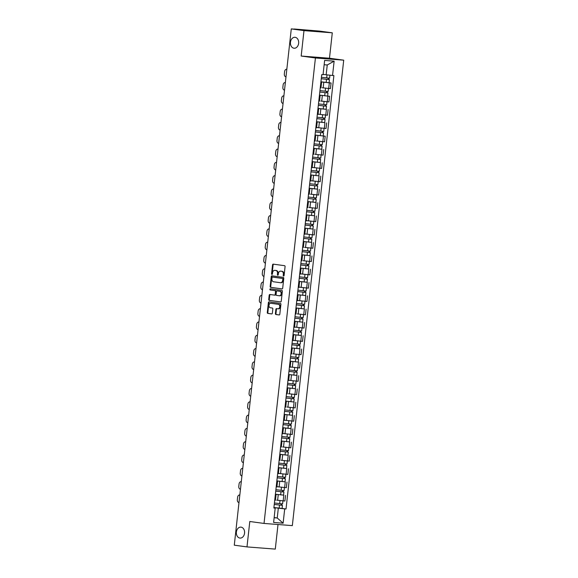 <?xml version="1.0" encoding="UTF-8"?>
<svg xmlns="http://www.w3.org/2000/svg" width="578" height="578" viewBox="0 0 578 578"><rect width="100%" height="100%" fill="white"/><g stroke="black" fill="none" stroke-linecap="round" stroke-linejoin="round"><path stroke-width="0.87" d="M283.588 276.024A0.592 0.441 -85.6 0 0 284.094 275.496L285.077 266.603A0.845 0.629 -85.6 0 0 284.542 265.685L273.257 264.146A0.845 0.629 -85.6 0 0 272.541 264.897L271.559 273.791A0.592 0.441 -85.6 0 0 272.433 273.914L272.563 272.758A2.695 2.023 -85.6 0 1 274.774 270.345A2.695 2.023 -85.6 0 1 274.868 270.352L275.807 270.482A2.695 2.023 -85.6 0 1 277.512 273.437L277.389 274.586A0.592 0.441 -85.6 0 0 278.264 274.702L278.394 273.553A2.695 2.023 -85.6 0 1 280.605 271.14A2.695 2.023 -85.6 0 1 280.691 271.147L281.631 271.277A2.695 2.023 -85.6 0 1 283.343 274.225L283.213 275.381A0.592 0.441 -85.6 0 0 283.588 276.024M241.069 527.15A5.491 4.118 -85.6 0 0 240.889 527.129A5.491 4.118 -85.6 0 0 236.373 532.172A5.491 4.118 -85.6 0 0 239.863 538.06A5.491 4.118 -85.6 0 0 240.043 538.082A5.491 4.118 -85.6 0 0 244.566 533.046A5.491 4.118 -85.6 0 0 241.069 527.15M295.148 37.303A5.491 4.118 -85.6 0 0 294.968 37.288A5.491 4.118 -85.6 0 0 290.452 42.324A5.491 4.118 -85.6 0 0 293.942 48.22A5.491 4.118 -85.6 0 0 294.123 48.241A5.491 4.118 -85.6 0 0 298.645 43.198A5.491 4.118 -85.6 0 0 295.148 37.303M275.403 313.587A0.845 0.629 -85.6 0 0 275.937 314.511L279.102 314.945A0.845 0.629 -85.6 0 0 279.817 314.194L280.908 304.317A0.845 0.629 -85.6 0 0 280.373 303.392L269.095 301.853A0.845 0.629 -85.6 0 0 268.38 302.605L267.289 312.481A0.845 0.629 -85.6 0 0 267.824 313.406L271.646 313.926A0.845 0.629 -85.6 0 0 272.361 313.175L272.83 308.948A0.845 0.629 -85.6 0 0 272.296 308.023L270.403 307.771A2.254 1.691 -85.6 0 1 268.965 305.35A2.254 1.691 -85.6 0 1 270.822 303.284A2.254 1.691 -85.6 0 1 270.894 303.291L278.321 304.303A2.254 1.691 -85.6 0 1 279.752 306.723A2.254 1.691 -85.6 0 1 277.902 308.789A2.254 1.691 -85.6 0 1 277.823 308.782L276.587 308.609A0.845 0.629 -85.6 0 0 275.872 309.36L275.403 313.587L275.966 313.637A0.845 0.629 -85.6 0 0 276.501 314.555L279.275 314.938M301.181 56.044L329.482 58.233L332.285 32.823L303.985 30.627L301.181 56.044L315.422 57.981L264.03 523.437L249.797 521.5L246.987 546.911L234.285 545.177L291.283 28.9L294.296 29.131M303.985 30.627L291.283 28.9M281.977 288.913A0.845 0.629 -85.6 0 0 282.693 288.162L283.784 278.278A0.845 0.629 -85.6 0 0 283.249 277.361L271.971 275.822A0.845 0.629 -85.6 0 0 271.248 276.573L270.164 286.45A0.845 0.629 -85.6 0 0 270.692 287.374L282.028 288.913M280.713 301.918L269.825 300.437A0.845 0.629 -85.6 0 1 269.29 299.512L268.727 299.469L269.189 295.242A0.845 0.629 -85.6 0 1 269.912 294.491L274.485 295.112A0.845 0.629 -85.6 0 0 275.2 294.361L275.511 291.558A0.845 0.629 -85.6 0 0 274.976 290.633L270.215 289.983A0.592 0.441 -85.6 0 1 270.345 288.812L281.811 290.373A0.845 0.629 -85.6 0 1 282.346 291.298L281.255 301.174A0.845 0.629 -85.6 0 1 280.568 301.933L280.54 301.926A0.845 0.629 -85.6 0 0 280.568 301.933M280.54 301.926L269.261 300.394A0.845 0.629 -85.6 0 1 268.727 299.469M332.285 32.823L319.576 31.089L294.31 29.016M329.482 58.233L343.715 60.17L292.331 525.626L264.03 523.437M246.987 546.911L275.287 549.1L278.004 524.521M320.891 82.069L321.599 82.213L320.877 82.199M322.242 87.755L328.709 88.477L329.33 82.849L320.913 81.859M329.33 82.849L331.057 82.986L329.07 82.719M320.255 87.827L320.978 87.842L321.599 82.213M328.709 88.477L330.435 88.615L331.057 82.986M319.424 95.37L320.133 95.514L319.41 95.5M319.453 95.103L329.583 96.288L319.446 95.16M318.789 101.128L319.511 101.143L320.133 95.514M320.768 101.056L328.961 101.916L329.583 96.288M317.958 108.671L318.666 108.816L317.943 108.801M326.129 109.321L317.979 108.469M317.322 114.43L318.045 114.444L318.666 108.816M318.066 114.191L327.495 115.224L328.116 109.596M316.484 121.98L317.192 122.124L316.469 122.11M324.663 122.623L316.513 121.77M315.848 127.738L316.571 127.752L317.192 122.124M316.599 127.492L326.028 128.526L326.649 122.897M315.017 135.281L315.725 135.425L315.003 135.411M315.046 135.014L325.183 136.198L315.039 135.071M314.381 141.039L315.104 141.054L315.725 135.425M316.368 140.967L324.561 141.827L325.183 136.198M313.551 148.582L314.259 148.727L313.536 148.712M321.722 149.232L313.572 148.38M312.915 154.34L313.637 154.355L314.259 148.727M314.894 154.268L323.088 155.135L323.709 149.507M312.084 161.891L312.785 162.035L312.069 162.021M320.255 162.534L312.106 161.681M311.448 167.649L312.163 167.663L312.785 162.035M312.192 167.403L321.621 168.436L322.242 162.808M310.61 175.192L311.318 175.336L310.596 175.322M318.789 175.842L310.632 174.982M309.974 180.95L310.697 180.965L311.318 175.336M310.726 180.712L320.154 181.738L320.776 176.109M309.143 188.493L309.851 188.638L309.129 188.623M317.322 189.143L309.165 188.291M308.507 194.251L309.23 194.266L309.851 188.638M310.487 194.179L318.68 195.046L319.302 189.418M307.677 201.801L308.385 201.946L307.662 201.932M315.848 202.445L307.698 201.592M307.041 207.56L307.763 207.574L308.385 201.946M309.02 207.488L317.214 208.347L317.835 202.719M306.203 215.103L306.911 215.247L306.188 215.233M314.381 215.753L306.232 214.893M305.567 220.861L306.289 220.875L306.911 215.247M306.318 220.623L315.747 221.649L316.368 216.02M304.736 228.404L305.444 228.548L304.722 228.534M312.915 229.054L304.758 228.202M304.1 234.162L304.823 234.177L305.444 228.548M304.852 233.924L314.28 234.957L314.902 229.321M303.269 241.712L303.977 241.857L303.255 241.842M311.441 242.355L303.291 241.503M302.634 247.471L303.356 247.485L303.977 241.857M304.613 247.398L312.806 248.258L313.428 242.63M301.803 255.014L302.504 255.158L301.788 255.144M309.974 255.664L301.824 254.804M301.167 260.772L301.882 260.786L302.504 255.158M303.147 260.7L311.34 261.559L311.961 255.931M300.329 268.315L301.037 268.459L300.314 268.445M308.507 268.965L300.35 268.113M299.693 274.073L300.416 274.088L301.037 268.459M300.444 273.835L309.873 274.861L310.494 269.232M298.862 281.623L299.57 281.768L298.848 281.753M307.041 282.266L298.884 281.414M298.226 287.382L298.949 287.396L299.57 281.768M298.978 287.136L308.399 288.169L309.02 282.541M297.395 294.925L298.104 295.069L297.381 295.055M305.567 295.575L297.417 294.715M296.76 300.683L297.482 300.697L298.104 295.069M297.511 300.444L306.932 301.47L307.554 295.842M295.922 308.226L296.63 308.37L295.907 308.356M304.1 308.876L295.95 308.023M295.286 313.984L296.008 313.999L296.63 308.37M297.273 313.912L305.466 314.772L306.087 309.143M294.455 321.534L295.163 321.679L294.44 321.664M302.634 322.177L294.477 321.325M293.819 327.293L294.542 327.307L295.163 321.679M294.57 327.047L303.999 328.08L304.62 322.452M292.988 334.835L293.696 334.98L292.974 334.965M301.16 335.486L293.01 334.626M292.352 340.594L293.075 340.608L293.696 334.98M293.104 340.355L302.525 341.381L303.147 335.753M291.522 348.137L292.222 348.281L291.507 348.267M299.693 348.787L291.543 347.934M290.886 353.895L291.601 353.909L292.222 348.281M292.865 353.823L301.059 354.682L301.68 349.054M290.048 361.445L290.756 361.59L290.033 361.575M298.226 362.088L290.069 361.236M289.412 367.203L290.134 367.218L290.756 361.59M290.163 366.958L299.592 367.991L300.213 362.363M288.581 374.746L289.289 374.891L288.567 374.876M296.76 375.397L288.603 374.537M287.945 380.505L288.668 380.519L289.289 374.891M288.697 380.266L298.118 381.292L298.739 375.664M287.114 388.048L287.822 388.192L287.1 388.178M295.286 388.698L287.136 387.838M286.478 393.806L287.201 393.82L287.822 388.192M288.458 393.734L296.651 394.593L297.273 388.965M285.64 401.356L286.348 401.493L285.626 401.486M293.819 401.999L285.669 401.146M285.005 407.114L285.727 407.122L286.348 401.493M286.991 407.042L295.185 407.902L295.806 402.274M284.174 414.657L284.882 414.802L284.159 414.787M292.352 415.307L284.195 414.448M283.538 420.416L284.26 420.43L284.882 414.802M284.289 420.177L293.718 421.203L294.339 415.575M282.707 427.958L283.415 428.103L282.693 428.088M290.879 428.609L282.729 427.749M282.071 433.717L282.794 433.731L283.415 428.103M282.823 433.478L292.244 434.504L292.865 428.876M281.24 441.267L281.948 441.404L281.226 441.397M289.412 441.91L281.262 441.057M280.605 447.025L281.327 447.032L281.948 441.404M282.584 446.946L290.777 447.813L291.399 442.184M279.766 454.568L280.474 454.713L279.752 454.698M287.945 455.218L279.788 454.359M279.131 460.326L279.853 460.341L280.474 454.713M281.118 460.254L289.311 461.114L289.932 455.486M278.3 467.869L279.008 468.014L278.285 467.999M286.478 468.52L278.321 467.66M277.664 473.628L278.386 473.642L279.008 468.014M278.415 473.389L287.837 474.415L288.458 468.787M276.833 481.171L277.541 481.315L276.819 481.308M285.005 481.821L276.855 480.968M276.197 486.936L276.92 486.943L277.541 481.315M276.949 486.69L286.37 487.724L286.991 482.095M275.359 494.479L276.067 494.624L275.345 494.609M283.538 495.129L275.388 494.269M274.723 500.237L275.446 500.252L276.067 494.624M276.71 500.165L284.903 501.025L285.525 495.397M323.088 74.367L326.165 74.786L327.249 64.974L324.15 64.736M274.138 517.744L277.238 517.982L278.321 508.17L284.701 508.864L283.119 523.191L273.618 522.454L275.193 508.134L273.864 508.026L321.715 74.641L323.044 74.743L324.626 60.415L334.135 61.152L332.552 75.48L326.165 74.786M284.701 508.864L286.031 508.972L333.882 75.581L332.552 75.48M315.422 57.981L343.715 60.17M274.153 517.563L277.238 517.982L283.119 523.191M273.893 507.78L275.193 508.134M278.321 508.17L273.914 507.571M282.071 508.43L286.031 508.972M334.135 61.152L327.249 64.974M283.899 275.908A0.592 0.441 -85.6 0 1 283.784 275.424L283.906 274.268A2.695 2.023 -85.6 0 0 282.201 271.32L281.631 271.277M281.081 271.176A2.695 2.023 -85.6 0 1 281.168 271.183A2.695 2.023 -85.6 0 1 281.255 271.19L282.201 271.32M275.251 270.381A2.695 2.023 -85.6 0 1 275.345 270.388A2.695 2.023 -85.6 0 1 275.431 270.396L276.371 270.526A2.695 2.023 -85.6 0 1 278.083 273.481L277.953 274.629A0.592 0.441 -85.6 0 0 278.076 275.121M273.647 264.197A0.845 0.629 -85.6 0 0 273.105 264.941L272.122 273.835A0.592 0.441 -85.6 0 0 272.245 274.326M272.361 275.872A0.845 0.629 -85.6 0 0 271.819 276.616L270.728 286.493A0.845 0.629 -85.6 0 0 271.263 287.418L282.151 288.899M282.808 279.08A0.592 0.441 -85.6 0 0 282.432 278.437L272.534 277.086A0.592 0.441 -85.6 0 0 272.028 277.613L271.891 278.827A2.695 2.023 -85.6 0 0 273.604 281.782L280.373 282.7A2.695 2.023 -85.6 0 0 280.46 282.714A2.695 2.023 -85.6 0 0 282.671 280.294L282.808 279.08L283.372 279.123A0.592 0.441 -85.6 0 0 282.996 278.48L282.432 278.437M273.098 277.129L273.076 277.129A0.592 0.441 -85.6 0 0 273.062 277.129A0.592 0.441 -85.6 0 1 273.098 277.129L282.996 278.48M280.547 282.714L280.937 282.743A2.695 2.023 -85.6 0 0 281.024 282.758A2.695 2.023 -85.6 0 0 283.234 280.337L282.671 280.294M283.372 279.123L283.234 280.337M269.29 299.512L269.76 295.286L269.189 295.242M270.302 294.542A0.845 0.629 -85.6 0 0 269.76 295.286M274.543 295.12L275.049 295.156A0.845 0.629 -85.6 0 0 275.771 294.404L276.082 291.601A0.845 0.629 -85.6 0 0 275.547 290.676L270.215 289.983M270.764 288.87A0.592 0.441 -85.6 0 0 270.786 290.026M279.232 295.755A2.254 1.691 -85.6 0 0 279.304 295.77A2.254 1.691 -85.6 0 0 281.161 293.696A2.254 1.691 -85.6 0 0 279.723 291.283L277.108 290.922A0.845 0.629 -85.6 0 0 276.392 291.673L276.082 294.477A0.845 0.629 -85.6 0 0 276.616 295.401L279.232 295.755M279.376 295.77L279.795 295.806A2.254 1.691 -85.6 0 0 279.868 295.813A2.254 1.691 -85.6 0 0 281.724 293.74A2.254 1.691 -85.6 0 0 280.294 291.326L279.723 291.283M277.621 290.965A0.845 0.629 -85.6 0 1 277.678 290.965L280.294 291.326M276.978 308.666A0.845 0.629 -85.6 0 0 276.436 309.403L275.966 313.637M277.975 308.789L278.394 308.825A2.254 1.691 -85.6 0 0 278.466 308.833A2.254 1.691 -85.6 0 0 280.323 306.766A2.254 1.691 -85.6 0 0 278.885 304.346L278.321 304.303M271.313 303.32A2.254 1.691 -85.6 0 1 271.385 303.327A2.254 1.691 -85.6 0 1 271.458 303.334L278.885 304.346M269.485 301.911A0.845 0.629 -85.6 0 0 268.943 302.648L267.852 312.532A0.845 0.629 -85.6 0 0 268.387 313.449L271.819 313.919M321.267 78.695L329.438 79.641L329.106 82.712L320.92 81.801M321.26 78.731L329.438 79.641M328.138 78.088L327.986 79.497M286.796 69.259L286.796 69.259A2.572 1.929 -85.6 0 0 286.717 69.252A2.572 1.929 -85.6 0 0 284.6 71.556L284.325 74.027A2.572 1.929 -85.6 0 0 285.958 76.845L285.987 76.852M321.419 77.279L329.605 78.189L329.93 75.191M323.08 74.374L323.709 74.446M328.875 78.153L328.723 79.511M319.793 92.003L327.972 92.942L327.632 96.013M319.793 92.032L327.972 92.942M326.671 91.389L326.512 92.805M285.33 82.56L285.33 82.56A2.572 1.929 -85.6 0 0 285.243 82.553A2.572 1.929 -85.6 0 0 283.133 84.858L282.859 87.329A2.572 1.929 -85.6 0 0 284.492 90.154L284.521 90.154M319.952 90.587L328.131 91.49L328.47 88.463M327.408 91.461L327.256 92.812M318.326 105.304L326.505 106.244L326.165 109.314L317.987 108.411M318.326 105.341L326.505 106.244M325.204 104.69L325.046 106.106M283.863 95.869L283.863 95.869A2.572 1.929 -85.6 0 0 283.776 95.854A2.572 1.929 -85.6 0 0 281.659 98.166L281.392 100.637A2.572 1.929 -85.6 0 0 283.025 103.455L283.054 103.462M318.485 103.888L326.664 104.799L326.996 101.764M325.934 104.763L325.79 106.121M316.86 118.606L325.038 119.552L324.699 122.615L316.513 121.712M316.852 118.642L325.038 119.552M323.731 117.999L323.579 119.408M282.389 109.17L282.389 109.17A2.572 1.929 -85.6 0 0 282.31 109.163A2.572 1.929 -85.6 0 0 280.193 111.467L279.918 113.938A2.572 1.929 -85.6 0 0 281.551 116.756L281.58 116.763M317.019 117.189L325.197 118.1L325.53 115.065M318.066 114.213L319.302 114.357M324.468 118.064L324.316 119.422M315.393 131.914L323.564 132.853L323.225 135.924M315.386 131.943L323.564 132.853M322.264 131.3L322.105 132.716M280.922 122.471L280.922 122.471A2.572 1.929 -85.6 0 0 280.836 122.464A2.572 1.929 -85.6 0 0 278.726 124.769L278.452 127.239A2.572 1.929 -85.6 0 0 280.084 130.064L280.113 130.064M315.545 130.498L323.723 131.401L324.063 128.374M316.599 127.514L317.835 127.666M323.001 131.372L322.849 132.723M313.919 145.215L322.098 146.155L321.758 149.225L313.579 148.322M313.919 145.251L322.098 146.155M320.797 144.601L320.638 146.017M279.456 135.772L279.456 135.772A2.572 1.929 -85.6 0 0 279.369 135.765A2.572 1.929 -85.6 0 0 277.259 138.07L276.985 140.548A2.572 1.929 -85.6 0 0 278.618 143.366L278.647 143.373M314.078 143.799L322.257 144.71L322.596 141.675M321.527 144.673L321.382 146.032M312.452 158.517L320.631 159.463L320.291 162.526L312.113 161.623M312.452 158.553L320.631 159.463M319.323 157.91L319.172 159.318M277.982 149.081L277.982 149.081A2.572 1.929 -85.6 0 0 277.902 149.073A2.572 1.929 -85.6 0 0 275.785 151.378L275.518 153.849A2.572 1.929 -85.6 0 0 277.151 156.667L277.18 156.674M312.611 157.1L320.79 158.011L321.122 154.976M320.06 157.975L319.909 159.333M310.986 171.825L319.157 172.764L318.825 175.835L310.639 174.924M310.978 171.854L319.157 172.764M317.857 171.211L317.705 172.627M276.515 162.382L276.515 162.382A2.572 1.929 -85.6 0 0 276.436 162.375A2.572 1.929 -85.6 0 0 274.319 164.679L274.044 167.15A2.572 1.929 -85.6 0 0 275.677 169.975L275.706 169.975M311.137 170.409L319.323 171.312L319.656 168.285M312.192 167.425L313.428 167.577M318.594 171.283L318.442 172.634M309.512 185.126L317.69 186.065L317.351 189.136L309.172 188.233M309.512 185.162L317.69 186.065M316.39 184.512L316.231 185.928M275.049 175.683L275.049 175.683A2.572 1.929 -85.6 0 0 274.962 175.676A2.572 1.929 -85.6 0 0 272.852 177.981L272.578 180.459A2.572 1.929 -85.6 0 0 274.21 183.277L274.239 183.277M309.671 183.71L317.849 184.62L318.189 181.586M310.726 180.726L311.961 180.878M317.127 184.584L316.975 185.943M308.045 198.427L316.224 199.374L315.884 202.437L307.706 201.534M308.045 198.464L316.224 199.374M314.923 197.821L314.764 199.229M273.582 188.992L273.582 188.992A2.572 1.929 -85.6 0 0 273.495 188.984A2.572 1.929 -85.6 0 0 271.378 191.289L271.111 193.76A2.572 1.929 -85.6 0 0 272.744 196.578L272.773 196.585M308.204 197.011L316.383 197.922L316.715 194.887M315.653 197.886L315.509 199.244M306.578 211.736L314.757 212.675L314.418 215.746L306.232 214.835M306.571 211.765L314.757 212.675M313.449 211.122L313.298 212.538M272.108 202.293L272.108 202.293A2.572 1.929 -85.6 0 0 272.028 202.286A2.572 1.929 -85.6 0 0 269.912 204.59L269.637 207.061A2.572 1.929 -85.6 0 0 271.27 209.886L271.299 209.886M306.737 210.32L314.916 211.223L315.248 208.196M314.186 211.194L314.035 212.545M305.112 225.037L313.283 225.976L312.944 229.047L304.765 228.144M305.105 225.073L313.283 225.976M311.983 224.423L311.824 225.839M270.641 215.594L270.641 215.594A2.572 1.929 -85.6 0 0 270.555 215.587A2.572 1.929 -85.6 0 0 268.445 217.892L268.17 220.37A2.572 1.929 -85.6 0 0 269.803 223.187L269.832 223.187M305.263 223.621L313.449 224.524L313.782 221.497M306.318 220.637L307.554 220.789M312.72 224.495L312.568 225.854M303.638 238.338L311.817 239.278L311.477 242.348L303.298 241.445M303.638 238.374L311.817 239.278M310.516 237.731L310.357 239.14M269.175 228.902L269.175 228.902A2.572 1.929 -85.6 0 0 269.088 228.895A2.572 1.929 -85.6 0 0 266.978 231.2L266.704 233.671A2.572 1.929 -85.6 0 0 268.337 236.489L268.365 236.496M303.797 236.922L311.976 237.833L312.315 234.798M304.852 233.938L306.087 234.09M311.246 237.796L311.101 239.155M302.171 251.647L310.35 252.586L310.01 255.657L301.832 254.746M302.171 251.676L310.35 252.586M309.042 251.033L308.89 252.449M267.621 242.196L267.708 242.204A2.572 1.929 -85.6 0 0 267.621 242.196A2.572 1.929 -85.6 0 0 265.504 244.501L265.237 246.972A2.572 1.929 -85.6 0 0 266.87 249.797L266.899 249.797M302.33 250.231L310.509 251.134L310.841 248.106M309.779 251.098L309.627 252.456M300.704 264.948L308.883 265.887L308.544 268.958L300.358 268.055M300.697 264.984L308.883 265.887M307.575 264.334L307.424 265.75M266.234 255.505L266.234 255.505A2.572 1.929 -85.6 0 0 266.155 255.498A2.572 1.929 -85.6 0 0 264.038 257.802L263.763 260.281A2.572 1.929 -85.6 0 0 265.396 263.098L265.425 263.098M300.856 263.532L309.042 264.435L309.375 261.408M308.312 264.406L308.161 265.764M299.231 278.249L307.409 279.188L307.07 282.259L298.891 281.356M299.231 278.285L307.409 279.188M306.109 277.642L305.95 279.051M264.767 268.813L264.767 268.813A2.572 1.929 -85.6 0 0 264.681 268.799A2.572 1.929 -85.6 0 0 262.571 271.111L262.296 273.582A2.572 1.929 -85.6 0 0 263.929 276.4L263.958 276.407M299.39 276.833L307.568 277.743L307.908 274.709M300.444 273.849L301.68 274.001M306.846 277.707L306.694 279.066M297.764 291.55L305.943 292.497L305.603 295.568L297.424 294.657M297.764 291.587L305.943 292.497M304.642 290.944L304.483 292.36M263.33 282.122L263.301 282.115A2.572 1.929 -85.6 0 0 263.214 282.107A2.572 1.929 -85.6 0 0 261.097 284.412L260.83 286.883A2.572 1.929 -85.6 0 0 262.463 289.708L262.491 289.708M297.923 290.142L306.102 291.045L306.434 288.017M298.978 287.158L300.206 287.309M305.372 291.009L305.227 292.367M296.297 304.859L304.476 305.798L304.136 308.869L295.95 307.958M296.29 304.895L304.476 305.798M303.168 304.245L303.017 305.661M261.827 295.416L261.827 295.416A2.572 1.929 -85.6 0 0 261.747 295.409A2.572 1.929 -85.6 0 0 259.63 297.713L259.356 300.192A2.572 1.929 -85.6 0 0 260.989 303.009L261.018 303.009M296.456 303.443L304.635 304.346L304.967 301.319M297.504 300.459L298.739 300.611M303.905 304.317L303.753 305.675M294.831 318.16L303.002 319.099L302.662 322.17L294.484 321.267M294.823 318.196L303.002 319.099M301.702 317.553L301.543 318.962M260.36 308.724L260.36 308.724A2.572 1.929 -85.6 0 0 260.273 308.71A2.572 1.929 -85.6 0 0 258.164 311.022L257.889 313.493A2.572 1.929 -85.6 0 0 259.522 316.311L259.551 316.318M294.982 316.744L303.168 317.654L303.501 314.62M302.439 317.618L302.287 318.977M293.357 331.461L301.535 332.408L301.196 335.478L293.017 334.568M293.357 331.497L301.535 332.408M300.235 330.854L300.076 332.271M258.807 322.018L258.893 322.025A2.572 1.929 -85.6 0 0 258.807 322.018A2.572 1.929 -85.6 0 0 256.697 324.323L256.422 326.794A2.572 1.929 -85.6 0 0 258.055 329.619L258.084 329.619M293.516 330.052L301.694 330.956L302.034 327.928M294.57 327.069L295.806 327.22M300.965 330.919L300.82 332.278M291.89 344.77L300.069 345.709L299.729 348.78L291.55 347.869M291.89 344.806L300.069 345.709M298.768 344.156L298.609 345.572M257.427 335.327L257.427 335.327A2.572 1.929 -85.6 0 0 257.34 335.319A2.572 1.929 -85.6 0 0 255.223 337.624L254.956 340.102A2.572 1.929 -85.6 0 0 256.589 342.92L256.618 342.92M292.049 343.354L300.228 344.257L300.56 341.23M293.097 340.37L294.332 340.521M299.498 344.228L299.346 345.586M290.423 358.071L298.602 359.01L298.262 362.081L290.077 361.178M290.416 358.107L298.602 359.01M297.294 357.464L297.143 358.873M255.953 348.635L255.953 348.635A2.572 1.929 -85.6 0 0 255.873 348.621A2.572 1.929 -85.6 0 0 253.756 350.933L253.482 353.404A2.572 1.929 -85.6 0 0 255.115 356.221L255.144 356.229M290.575 356.655L298.761 357.565L299.093 354.531M298.031 357.529L297.88 358.887M288.957 371.372L297.128 372.319L296.789 375.389L288.61 374.479M288.949 371.408L297.128 372.319M295.828 370.765L295.669 372.181M254.399 361.929L254.486 361.936A2.572 1.929 -85.6 0 0 254.399 361.929A2.572 1.929 -85.6 0 0 252.29 364.234L252.015 366.705A2.572 1.929 -85.6 0 0 253.648 369.523L253.677 369.53M289.108 369.963L297.287 370.866L297.627 367.839M290.163 366.979L291.399 367.131M296.565 370.83L296.413 372.189M287.483 384.681L295.661 385.62L295.322 388.691L287.143 387.78M287.483 384.717L295.661 385.62M294.361 384.067L294.202 385.483M253.019 375.238L253.019 375.238A2.572 1.929 -85.6 0 0 252.933 375.23A2.572 1.929 -85.6 0 0 250.816 377.535L250.549 380.013A2.572 1.929 -85.6 0 0 252.181 382.831L252.21 382.831M287.642 383.265L295.82 384.168L296.153 381.14M288.697 380.281L289.925 380.432M295.091 384.139L294.946 385.497M286.016 397.982L294.195 398.921L293.855 401.992L285.676 401.089M286.009 398.018L294.195 398.921M292.887 397.375L292.735 398.784M251.546 388.546L251.546 388.546A2.572 1.929 -85.6 0 0 251.466 388.532A2.572 1.929 -85.6 0 0 249.349 390.844L249.075 393.315A2.572 1.929 -85.6 0 0 250.708 396.132L250.736 396.14M286.175 396.566L294.354 397.476L294.686 394.442M293.624 397.44L293.472 398.798M284.549 411.283L292.721 412.23L292.381 415.3L284.203 414.39M284.542 411.319L292.721 412.23M291.42 410.676L291.261 412.085M249.992 401.84L250.079 401.847A2.572 1.929 -85.6 0 0 249.992 401.84A2.572 1.929 -85.6 0 0 247.883 404.145L247.608 406.616A2.572 1.929 -85.6 0 0 249.241 409.434L249.27 409.441M284.701 409.874L292.887 410.777L293.219 407.75M292.157 410.741L292.006 412.1M283.076 424.592L291.254 425.531L290.915 428.601L282.736 427.691M283.076 424.62L291.254 425.531M289.954 423.977L289.795 425.394M248.612 415.149L248.612 415.149A2.572 1.929 -85.6 0 0 248.526 415.141A2.572 1.929 -85.6 0 0 246.416 417.446L246.141 419.924A2.572 1.929 -85.6 0 0 247.774 422.742L247.803 422.742M283.234 423.175L291.413 424.079L291.753 421.051M284.289 420.192L285.525 420.343M290.683 424.05L290.539 425.408M281.609 437.893L289.788 438.832L289.448 441.903L281.269 441M281.609 437.929L289.788 438.832M288.487 437.279L288.328 438.695M247.146 428.457L247.146 428.457A2.572 1.929 -85.6 0 0 247.059 428.442A2.572 1.929 -85.6 0 0 244.942 430.755L244.675 433.225A2.572 1.929 -85.6 0 0 246.307 436.043L246.336 436.05M281.768 436.477L289.946 437.387L290.279 434.353M282.815 433.493L284.051 433.645M289.217 437.351L289.065 438.709M280.142 451.194L288.321 452.14L287.981 455.211L279.795 454.301M280.135 451.23L288.321 452.14M287.013 450.587L286.861 451.996M245.592 441.751L245.672 441.758A2.572 1.929 -85.6 0 0 245.592 441.751A2.572 1.929 -85.6 0 0 243.475 444.056L243.201 446.527A2.572 1.929 -85.6 0 0 244.834 449.344L244.862 449.352M280.294 449.778L288.48 450.688L288.812 447.661M287.75 450.652L287.598 452.01M278.675 464.502L286.847 465.442L286.507 468.512L278.329 467.602M278.668 464.531L286.847 465.442M285.546 463.888L285.387 465.304M244.205 455.059L244.205 455.059A2.572 1.929 -85.6 0 0 244.118 455.052A2.572 1.929 -85.6 0 0 242.009 457.357L241.734 459.835A2.572 1.929 -85.6 0 0 243.367 462.653L243.396 462.653M278.827 463.086L287.006 463.99L287.345 460.962M286.283 463.961L286.132 465.319M277.202 477.804L285.38 478.743L285.041 481.814L276.862 480.91M277.202 477.84L285.38 478.743M284.08 477.19L283.921 478.606M242.738 468.368L242.738 468.368A2.572 1.929 -85.6 0 0 242.652 468.353A2.572 1.929 -85.6 0 0 240.535 470.665L240.267 473.136A2.572 1.929 -85.6 0 0 241.9 475.954L241.929 475.961M277.361 476.388L285.539 477.298L285.872 474.263M278.415 473.404L279.644 473.555M284.81 477.262L284.665 478.62M275.735 491.105L283.914 492.051L283.574 495.122L275.395 494.212M275.728 491.141L283.914 492.051M282.606 490.498L282.454 491.907M241.185 481.662L241.264 481.669A2.572 1.929 -85.6 0 0 241.185 481.662A2.572 1.929 -85.6 0 0 239.068 483.967L238.793 486.438A2.572 1.929 -85.6 0 0 240.426 489.255L240.455 489.263M275.894 489.689L284.073 490.599L284.405 487.572M276.941 486.712L278.177 486.857M283.343 490.563L283.191 491.921M274.268 504.413L282.44 505.353L282.1 508.423L273.921 507.513M274.261 504.442L282.44 505.353M281.139 503.799L280.987 505.215M239.798 494.97L239.798 494.97A2.572 1.929 -85.6 0 0 239.718 494.963A2.572 1.929 -85.6 0 0 237.601 497.268L237.327 499.746A2.572 1.929 -85.6 0 0 238.96 502.564L238.989 502.564M274.42 502.997L282.606 503.9L282.938 500.873M281.876 503.872L281.724 505.223M284.643 487.586L285.265 481.958M286.117 474.285L286.739 468.657M287.584 460.984L288.205 455.348M289.051 447.675L289.672 442.047M290.517 434.374L291.139 428.746M291.991 421.073L292.613 415.445M293.458 407.765L294.079 402.136M294.925 394.463L295.546 388.835M296.391 381.162L297.02 375.534M297.865 367.854L298.486 362.225M299.332 354.552L299.953 348.924M300.798 341.251L301.42 335.623M302.272 327.943L302.894 322.314M303.739 314.642L304.36 309.013M305.206 301.34L305.827 295.712M306.672 288.032L307.294 282.404M308.146 274.731L308.768 269.102M309.613 261.429L310.234 255.801M311.08 248.121L311.701 242.493M312.554 234.82L313.175 229.191M314.02 221.519L314.642 215.89M315.487 208.21L316.108 202.582M316.954 194.909L317.575 189.281M318.427 181.608L319.049 175.979M319.894 168.299L320.515 162.671M321.361 154.998L321.982 149.37M322.835 141.697L323.456 136.068M324.301 128.388L324.923 122.76M325.768 115.087L326.389 109.459M327.235 101.786L327.856 96.158M283.177 500.888L283.798 495.259M277.635 500.288L278.256 494.66M279.102 486.987L279.723 481.358M280.576 473.685L281.197 468.057M282.042 460.377L282.664 454.749M283.509 447.076L284.13 441.447M284.983 433.775L285.604 428.146M286.45 420.466L287.071 414.838M287.916 407.165L288.538 401.537M289.383 393.864L290.004 388.235M290.857 380.555L291.478 374.927M292.324 367.254L292.945 361.626M293.79 353.953L294.412 348.324M295.264 340.644L295.885 335.016M296.731 327.343L297.352 321.715M298.197 314.042L298.819 308.414M299.664 300.733L300.285 295.105M301.138 287.432L301.759 281.804M302.605 274.131L303.226 268.503M304.071 260.822L304.693 255.194M305.545 247.521L306.167 241.893M307.012 234.22L307.633 228.592M308.479 220.912L309.1 215.283M309.945 207.61L310.567 201.982M311.419 194.309L312.041 188.681M312.886 181.001L313.507 175.372M314.353 167.699L314.974 162.071M315.826 154.398L316.448 148.77M317.293 141.097L317.914 135.469M318.76 127.789L319.381 122.16M320.226 114.487L320.848 108.859M321.7 101.186L322.322 95.558M323.167 87.878L323.788 82.249M283.906 274.268L283.343 274.225M281.255 271.19L280.691 271.147M277.953 274.629L277.389 274.586M278.083 273.481L277.512 273.437M276.371 270.526L275.807 270.482M275.431 270.396L274.868 270.352M272.122 273.835L271.559 273.791M273.105 264.941L272.541 264.897M283.784 275.424L283.213 275.381M271.263 287.418L270.692 287.374M270.728 286.493L270.164 286.45M271.819 276.616L271.248 276.573M269.825 300.437L269.261 300.394M275.771 294.404L275.2 294.361M276.082 291.601L275.511 291.558M275.547 290.676L274.976 290.633M277.678 290.965L277.108 290.922M276.436 309.403L275.872 309.36M271.458 303.334L270.894 303.291M268.387 313.449L267.824 313.406M267.852 312.532L267.289 312.481M268.943 302.648L268.38 302.605M276.501 314.555L275.937 314.511M326.505 79.374L326.173 82.444M327.004 74.873L326.671 77.922M325.038 92.675L324.699 95.746M325.537 88.167L325.197 91.223M323.572 105.976L323.232 109.047M324.07 101.475L323.731 104.531M322.105 119.285L321.765 122.355M322.596 114.776L322.264 117.833M320.631 132.586L320.291 135.657M321.13 128.078L320.79 131.134M319.164 145.887L318.825 148.958M319.663 141.386L319.323 144.442M317.698 159.196L317.358 162.266M318.196 154.687L317.857 157.743M316.224 172.497L315.891 175.567M316.722 167.988L316.39 171.045M314.757 185.798L314.418 188.869M315.256 181.297L314.916 184.353M313.29 199.107L312.951 202.177M313.789 194.598L313.449 197.654M311.824 212.408L311.484 215.478M312.322 207.899L311.983 210.956M310.35 225.709L310.01 228.78M310.848 221.208L310.516 224.264M308.883 239.017L308.544 242.088M309.382 234.509L309.042 237.565M307.417 252.319L307.077 255.389M307.915 247.81L307.575 250.866M305.95 265.62L305.61 268.691M306.441 261.119L306.109 264.175M304.476 278.928L304.136 281.999M304.974 274.42L304.635 277.476M303.009 292.23L302.67 295.3M303.508 287.721L303.168 290.777M301.543 305.531L301.203 308.601M302.041 301.03L301.702 304.086M300.069 318.839L299.729 321.91M300.567 314.331L300.235 317.387M298.602 332.14L298.262 335.211M299.101 327.632L298.761 330.688M297.135 345.442L296.796 348.512M297.634 340.941L297.294 343.997M295.669 358.75L295.329 361.814M296.16 354.242L295.828 357.298M294.195 372.051L293.855 375.122M294.693 367.543L294.354 370.599M292.728 385.353L292.389 388.423M293.227 380.844L292.887 383.908M291.261 398.661L290.922 401.724M291.76 394.153L291.42 397.209M289.788 411.962L289.448 415.033M290.286 407.454L289.954 410.51M288.321 425.264L287.981 428.334M288.819 420.755L288.48 423.819M286.854 438.565L286.515 441.635M287.353 434.064L287.013 437.12M285.387 451.873L285.048 454.944M285.879 447.365L285.546 450.421M283.914 465.174L283.574 468.245M284.412 460.666L284.073 463.722M282.447 478.476L282.107 481.546M282.945 473.974L282.606 477.031M280.98 491.784L280.641 494.855M281.479 487.276L281.139 490.332M279.506 505.085L279.167 508.156M280.005 500.577L279.673 503.633M281.168 271.183L280.605 271.14M275.345 270.388L274.774 270.345M281.024 282.758L280.46 282.714M275.077 295.156L274.514 295.112M279.868 295.813L279.304 295.77M277.65 290.965L277.079 290.922M278.466 308.833L277.902 308.789M271.385 303.327L270.822 303.284"/></g></svg>
